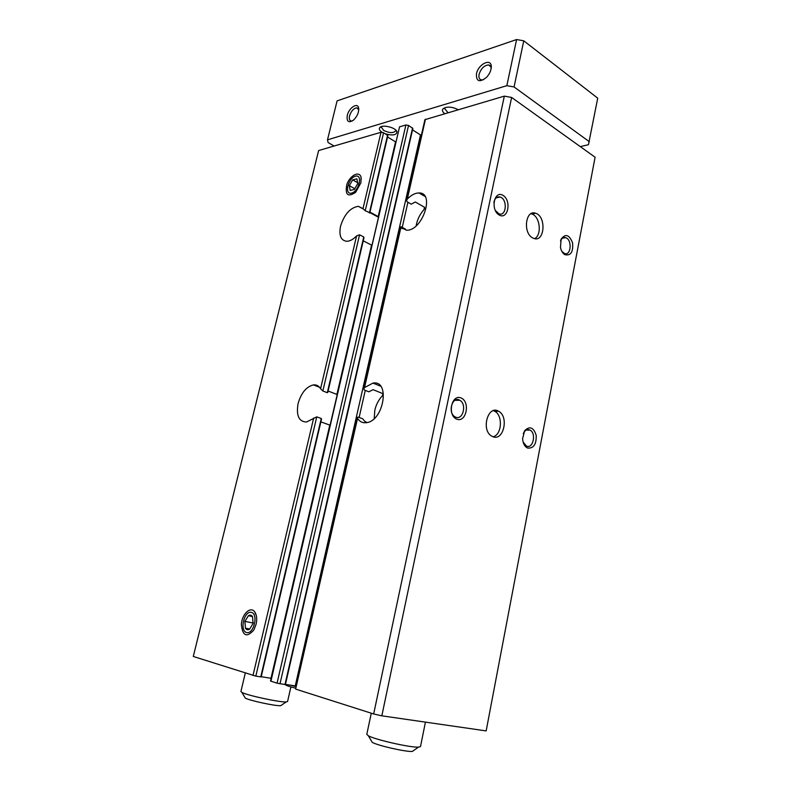 <?xml version="1.0" encoding="UTF-8"?>
<svg xmlns="http://www.w3.org/2000/svg" width="791" height="791" viewBox="0 0 791 791"><rect width="100%" height="100%" fill="white"/><g stroke="black" fill="none" stroke-linecap="round" stroke-linejoin="round"><path stroke-width="1.19" d="M357.305 417.45L295.636 689.04L357.562 418.34C359.658 421.712 362.614 423.155 366.411 422.681C383.862 420.99 390.477 379.809 372.986 383.091L364.542 387.57L363.811 388.796L364.325 390.003L368.824 391.812L373.075 389.676L382.686 393.552L383.23 394.511L382.488 395.678C378.731 399.613 376.17 404.448 374.815 410.193L374.222 418.538M357.562 418.34L357.314 417.381L358.185 417.084L362.733 418.805L364.513 421.109L366.994 422.572M416.175 225.811L416.531 223.883C417.806 218.543 420.288 213.768 424.006 209.575L424.757 208.26L424.283 207.123L415.334 202.002L411.231 204.157L407.039 201.774L406.594 200.37L407.345 199.025C411.29 194.981 415.186 192.955 419.032 192.964C435.337 192.45 422.374 231.229 406.525 230.181L400.869 227.531L400.582 226.849L401.344 226.869L405.575 229.172M322.847 390.981L359.569 234.798L356.583 235.916C353.211 239.406 349.938 241.196 346.774 241.295C340.862 240.523 338.795 235.481 340.565 226.157C344.332 214.282 350.255 207.657 358.313 206.303L363 208.656L381.005 132.275L318.625 150.547L193.281 656.471L255.809 676.137L316.766 416.857L306.483 422.018C298.84 421.712 296.052 415.542 298.098 403.519C301.223 392.88 306.335 386.67 313.444 384.901C316.479 384.604 318.852 385.87 320.573 388.717L322.847 390.981L327.296 392.702L327.642 392.089M316.766 416.857L321.255 418.498L321.186 419.695M255.809 676.137L260.971 676.878M359.569 234.798L363.751 236.984L363.642 238.318M320.869 421.87L329.788 425.103L271.006 678.283L261.228 676.71M328.097 391.011L336.907 394.442L371.572 245.131L363.247 240.82M406.623 200.252L424.915 119.678L504.322 96.136L511.619 97.441L595.099 157.231L486.158 730.904L381.835 715.825L511.619 97.441M363 208.656L365.224 210.742L369.654 212.65M381.005 132.275L383.566 132.74L387.877 135.607L369.763 212.997M369.97 212.117L378.197 216.586L395.54 141.866L387.55 136.972M296.071 689.238L373.668 713.966L504.322 96.136M270.918 681.219L399.554 126.837L270.522 681.041L277.068 683.177L285.175 684.551M399.554 126.837L405.902 124.978L408.542 125.453L412.862 128.419L285.383 684.65M256.116 624.257C257.213 619.066 256.759 614.943 254.761 611.908C250.529 605.827 241.799 614.212 241.374 624.603C242.649 636.073 246.812 637.872 253.862 629.982L256.116 624.257M360.894 182.83L361.062 177.322C359.5 170.46 350.027 175.286 346.873 184.382C344.866 194.853 347.783 197.513 355.624 192.342L360.894 182.83M492.763 436.642L491.765 436.148C480.75 430.334 487.938 404.488 498.587 411.251C509.216 416.471 503.531 441.625 492.763 436.642M532.452 237.784C522.683 232.633 525.689 209.348 535.566 213.254C546.591 216.22 544.742 242.807 533.796 238.427L532.452 237.784M456.714 419.161C447.053 415.334 451.592 393.74 461.113 397.972C470.586 401.897 466.235 423.106 456.714 419.161M527.617 448.052C524.601 446.549 522.93 443.415 522.604 438.629L524.68 430.68C529.762 425.746 533.609 427.308 536.209 435.366C536.466 444.334 533.609 448.556 527.617 448.052M499.072 214.954C490.133 209.664 494.306 189.781 503.116 195.436C511.876 200.785 507.871 220.343 499.072 214.954M564.814 254.662C562.698 253.288 561.254 250.915 560.473 247.563L561.116 239.189C565.397 233.385 569.213 234.591 572.555 242.807C573.356 252.082 570.776 256.037 564.814 254.662M373.668 713.966L381.835 715.825M296.299 686.113L295.251 685.916L420.486 134.915L412.526 129.892M285.442 684.373L295.251 685.916M421.376 135.301L420.486 134.915M560.512 241.008L560.681 240.593C561.887 238.071 563.548 237.092 565.664 237.676C572.368 239.544 571.122 256.195 564.467 253.486L561.828 251.32M493.861 202.476C494.82 198.205 496.896 196.386 500.09 197.028C507.674 199.016 506.547 216.754 499.002 213.847L495.235 210.376M523.276 433.656L524.117 432.054C525.867 429.681 527.844 429.029 530.049 430.106C536.555 433.29 533.065 449.199 526.499 446.104L523.118 442.09M455.656 417.134L454.954 416.788C447.35 412.744 452.403 395.549 459.769 400.266C467.066 403.934 463.042 420.594 455.656 417.134M530.899 213.758L531.681 213.956C539.966 216.032 542.201 235.075 534.607 238.655M493.347 410.667L494.682 411.251C503.076 415.285 501.899 434.813 493.119 436.78M334.089 146.019L328.097 142.538L327.494 139.839L337.095 100.872L516.592 39.55L523.761 40.806L597.719 98.163L588.445 144.723L580.268 146.612M352.41 120.914L351.342 121.033C349.523 120.657 348.93 118.937 349.553 115.882C351.214 110.958 353.646 108.278 356.86 107.843L358.768 109.811L358.63 107.952C359.045 112.193 357.354 116.218 353.577 120.044C348.613 123.258 346.517 121.735 347.269 115.466C348.861 107.902 357.611 102.039 358.63 107.952M483.736 79.624L481.492 79.94C479.316 79.436 478.515 77.567 479.089 74.324C481.066 68.441 484.221 65.317 488.541 64.951C490.212 65.287 491.063 66.563 491.112 68.787M327.494 139.839L506.843 85.675L514.071 86.961L523.761 40.806M514.071 86.961L589.374 141.727M476.459 73.86C478.278 63.755 491.943 57.496 491.28 67.235C491.023 70.804 489.431 74.186 486.514 77.36C479.514 82.739 476.162 81.572 476.459 73.86M506.843 85.675L516.592 39.55M382.033 132.226C379.522 130.525 378.77 128.982 379.779 127.598C382.221 124.138 396.281 127.638 396.973 131.87C396.518 135.162 392.613 135.795 385.266 133.788M444.661 113.617C442.456 111.887 441.882 110.305 442.96 108.851C446.668 106.32 451.75 106.587 458.207 109.642M395.619 129.922L395.688 130.812C393.552 133.274 389.567 133.165 383.724 130.475L381.4 127.262L381.865 126.481M448.003 112.638L444.621 108.594L445.303 107.517M371.276 713.205L366.787 734.384L368.349 735.768C375.043 739.664 410.598 747.732 418.469 747.129L420.505 746.566L425.429 722.124M371.365 740.87L372.245 742.353C377.683 745.577 405.912 751.994 412.309 751.45L413.723 750.461M245.299 673.052L240.919 691.512L241.917 692.402C247.079 695.427 280.152 702.517 286.233 701.914L287.568 701.528L290.88 686.983M244.716 697.138L245.279 698.077C249.462 700.579 275.752 706.215 280.706 705.681L281.655 705.038M349.315 185.667L352.667 179.893L349.315 185.667L350.156 190.423L349.315 185.667L354.932 188.792M356.899 178.835L352.667 179.893L356.899 178.835L357.759 183.601L356.899 178.835M354.378 189.415L350.156 190.423L354.378 189.415L357.759 183.601L354.378 189.415M355.545 176.175C363.069 174.149 358.966 191.452 351.491 193.133C344.055 194.942 348.139 177.965 355.545 176.175M357.809 182.79L352.667 179.893M244.913 621.39L248.433 615.665L244.913 621.39L245.437 628.183L244.913 621.39L252.912 622.982L253.209 622.497M252.527 616.673L248.433 615.665C250.094 614.716 251.459 615.052 252.527 616.673L253.08 623.486L252.527 616.673M249.521 629.26C247.85 630.18 246.485 629.824 245.437 628.183L249.521 629.26L253.08 623.486L249.521 629.26M251.38 612.363C258.677 613.984 253.792 634.6 246.565 632.543C239.376 630.674 244.221 610.514 251.38 612.363M249.748 629.013L245.437 628.183M252.982 623.792L252.912 622.982M382.488 395.678L382.933 393.691M401.126 227.828L401.344 226.869M364.542 387.57L400.869 227.531M252.982 675.504L313.661 418.043M320.573 388.717L356.583 235.916M260.743 676.928L321.255 418.498M327.296 392.702L363.751 236.984M424.006 209.575L424.51 207.301M407.345 199.025L425.449 119.243M365.224 210.742L383.566 132.74M369.367 212.997L387.58 135.212M277.068 683.177L405.902 124.978M279.984 683.839L408.542 125.453M284.968 684.62L412.576 128.013M359.134 417.45L365.274 390.388M401.947 228.609L407.919 202.278M296.18 686.618L289.931 685.085M363.83 388.688L400.572 226.898M261.168 676.958L321.522 419.101M327.731 392.554L363.989 237.676M361.23 179.428L361.062 177.322M255.503 614.093L254.761 611.908M358.313 206.303L363.306 209.022M369.862 212.581L378.207 217.12M419.032 192.964L425.024 196.445M313.444 384.901L319.544 387.274M372.986 383.091L380.669 386.226M560.681 240.593L561.116 239.189M565.664 237.676L562.53 238.15M564.467 253.486L563.499 253.614M500.09 197.028L496.234 197.799M524.117 432.054L524.68 430.68M530.049 430.106L526.272 430.047M459.769 400.266L454.904 400.315M535.566 213.254L531.681 213.956M498.587 411.251L494.682 411.251M356.86 107.843L358.343 108.763M488.541 64.951L490.628 66.474M381.737 126.609L379.779 127.598M395.668 130.07L396.973 131.87M445.026 107.784L442.96 108.851M491.142 68.58L491.28 67.235M412.309 751.45L418.469 747.129M372.245 742.353L368.349 735.768M280.706 705.681L286.233 701.914M245.279 698.077L241.917 692.402M285.442 684.393C285.057 685.164 288.517 686.44 295.824 688.21"/></g></svg>
